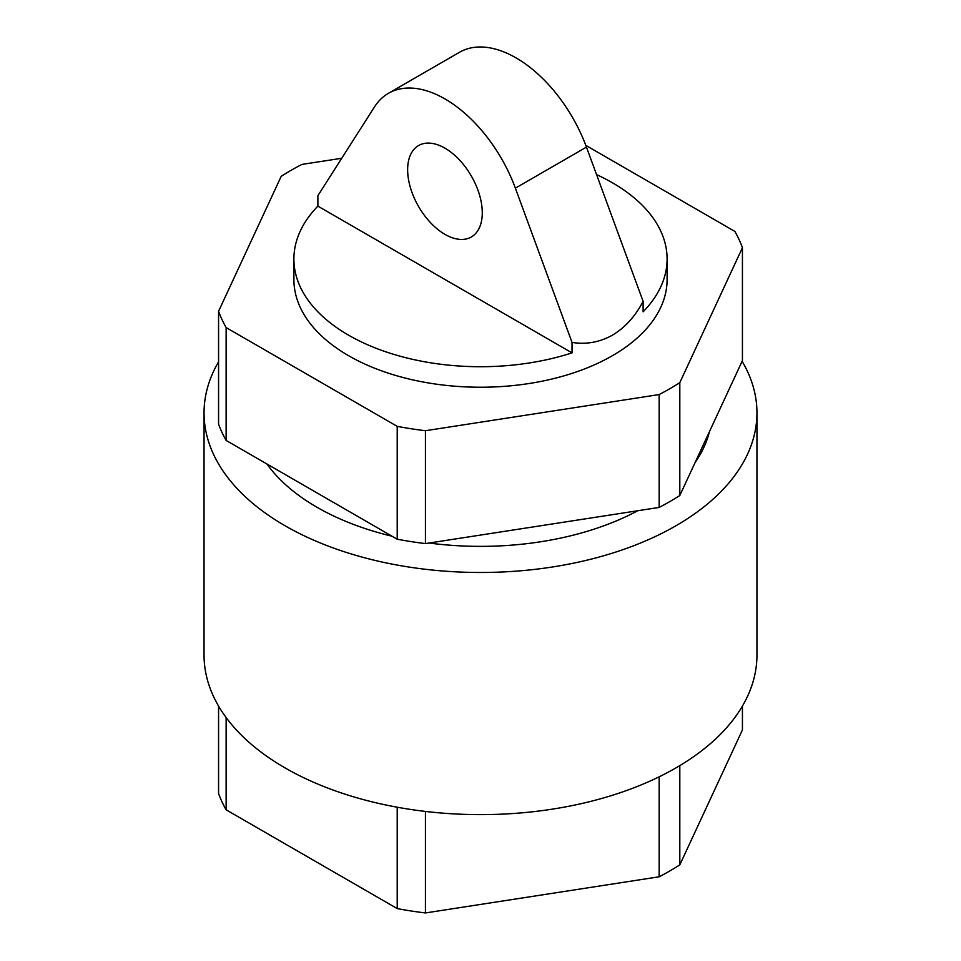 <?xml version="1.0" encoding="UTF-8"?>
<svg xmlns="http://www.w3.org/2000/svg" width="961" height="961" viewBox="0 0 961 961"><rect width="100%" height="100%" fill="white"/><g stroke="black" fill="none" stroke-linecap="round" stroke-linejoin="round"><path stroke-width="1.44" d="M659.15 394.575L659.15 507.432L425.435 543.59L425.435 430.72L659.15 394.575A267.651 154.529 0 0 0 669.757 388.773A267.651 154.529 0 0 0 679.811 382.646L742.433 247.71A267.651 154.529 0 0 0 734.865 231.421L585.802 145.363M742.433 247.71L742.433 360.567L679.811 495.504A267.651 154.529 180 0 1 669.757 501.63A267.651 154.529 180 0 1 659.15 507.432M226.135 440.438A267.651 154.529 180 0 1 218.567 424.149L218.567 311.292A267.651 154.529 0 0 0 226.135 327.581L226.135 440.438L397.217 539.217A267.651 154.529 180 0 0 425.435 543.59M341.744 158.265L301.85 164.427A267.651 154.529 0 0 0 291.243 170.229A267.651 154.529 0 0 0 281.189 176.356L218.567 311.292M226.135 327.581L397.217 426.36A267.651 154.529 0 0 0 425.435 430.72M667.102 258.977L667.102 279.507A186.602 107.74 180 0 1 612.445 355.678A186.602 107.74 180 0 1 409.086 379.03A186.602 107.74 180 0 1 293.898 279.507L293.898 258.977A186.602 107.74 0 0 0 572.035 352.867L572.035 342.404C586.162 344.699 599.628 342.284 612.445 335.161C625.094 327.569 635.317 316.313 643.113 301.358L643.113 311.82A186.602 107.74 0 0 0 667.102 258.977A186.602 107.74 0 0 0 596.565 174.614M679.811 495.504L679.811 382.646M397.217 426.36L397.217 539.217M572.035 342.404L515.372 188.152A113.098 65.3 -120 0 0 388.412 93.325A113.098 65.3 -120 0 0 374.538 106.839L317.887 195.672L317.887 206.134A186.602 107.74 0 0 0 293.898 258.977M388.412 93.325L459.49 52.278A113.098 65.3 60 0 1 586.462 147.117L643.113 301.358M317.887 206.134L572.035 352.867M444.955 148.174A52.783 30.476 60 0 1 479.431 194.675A52.783 30.476 60 0 1 471.346 236.971A52.783 30.476 60 0 1 444.955 234.352A52.783 30.476 60 0 1 410.479 187.851A52.783 30.476 60 0 1 418.576 145.555A52.783 30.476 60 0 1 444.955 148.174M709.386 431.765A231.217 133.495 180 0 1 695.079 462.601M218.567 361.829A276.456 159.61 0 0 0 204.044 412.882A276.456 159.61 0 0 0 374.706 560.335A276.456 159.61 0 0 0 675.979 525.739A276.456 159.61 0 0 0 756.956 412.882A276.456 159.61 0 0 0 742.108 361.276M637.756 510.735A231.217 133.495 180 0 1 429.05 543.025M392.004 536.202A231.217 133.495 180 0 1 266.894 463.983M756.956 412.882L756.956 655.018A276.456 159.61 180 0 1 675.979 767.875A276.456 159.61 180 0 1 374.706 802.483A276.456 159.61 180 0 1 204.044 655.018L204.044 412.882M397.217 807.216L397.217 908.589A267.651 154.529 180 0 0 425.435 912.95L425.435 811.432M659.15 776.824L659.15 876.792L425.435 912.95M742.433 706.071L742.433 729.94L679.811 864.864A267.651 154.529 180 0 1 659.15 876.792M679.811 864.864L679.811 765.629M218.567 706.071L218.567 793.522A267.651 154.529 180 0 0 226.135 809.811L226.135 717.531M226.135 809.811L397.217 908.589M515.372 188.152L586.462 147.117"/></g></svg>

